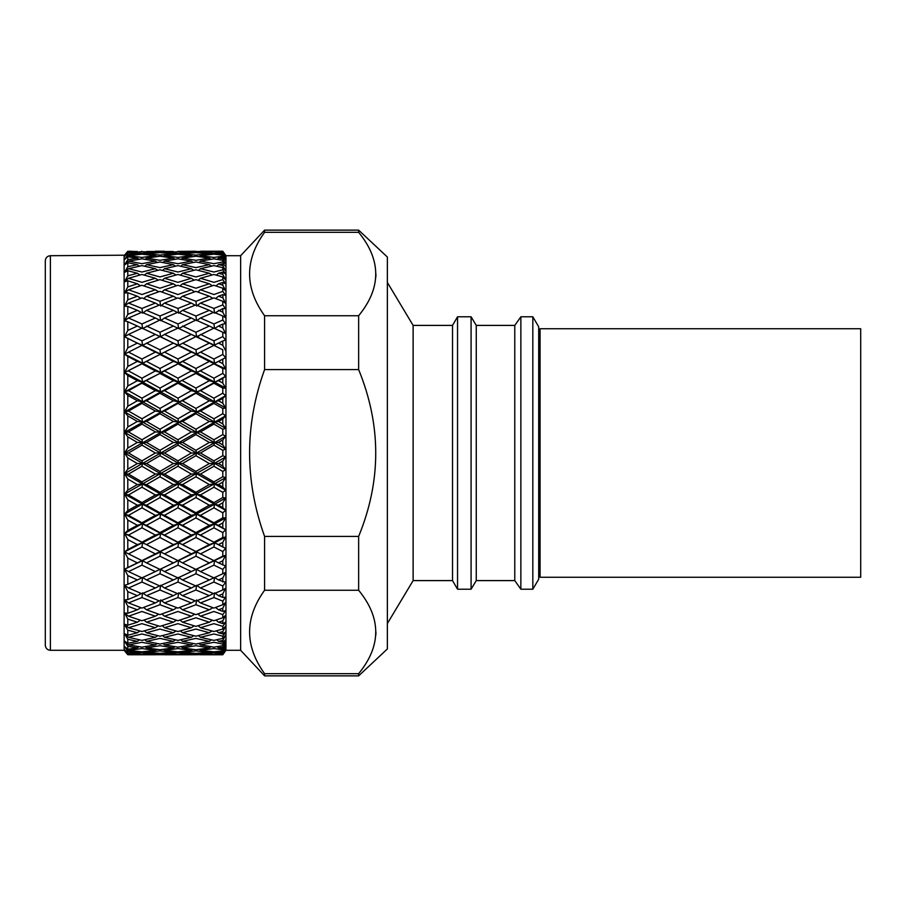 <?xml version="1.0" encoding="UTF-8"?>
<svg xmlns="http://www.w3.org/2000/svg" width="906" height="906" viewBox="0 0 906 906"><rect width="100%" height="100%" fill="white"/><g stroke="black" fill="none" stroke-linecap="round" stroke-linejoin="round"><path stroke-width="1.36" d="M540.067 328.753L540.067 577.247L860.7 577.247L860.7 328.753L540.067 328.753M50.385 650.293C47.327 650.021 45.628 648.322 45.3 645.197L45.3 260.803C45.606 257.712 47.293 256.013 50.385 255.707L50.385 650.293L124.122 650.293L127.791 654.698L137.361 654.483L127.791 654.109L124.496 649.67L127.791 653.067L127.791 651.312L124.496 646.442L127.791 649.262L127.791 646.352L124.598 641.21M127.791 653.067L137.361 652.275L127.791 651.312M128.527 650.349L141.936 651.833L155.368 650.349L141.936 648.56L128.527 650.349L125.583 647.382M146.523 647.881L159.954 649.772L173.374 647.881L159.954 645.695L146.523 647.881L145.266 646.624M164.53 644.879L177.95 647.167L191.336 644.879L177.95 642.297L164.53 644.879L163.057 643.441M182.525 641.357L195.911 644.03L209.331 641.357L195.911 638.39L182.525 641.357L180.849 639.738M200.486 637.314L213.907 640.372L222.785 638.379L222.785 636.205L213.907 633.973L200.486 637.314L198.607 635.536M209.331 641.357L211.438 639.829M191.336 644.879L193.193 643.509M173.374 647.881L174.971 646.68M155.368 650.349L156.693 649.342M137.361 652.275L138.403 651.471M127.791 649.262L137.361 647.881L127.791 646.352M128.527 644.879L141.936 647.167L155.368 644.879L141.936 642.297L128.527 644.879L124.62 641.074M146.523 641.357L159.954 644.03L173.374 641.357L159.954 638.39L146.523 641.357L144.835 639.738M164.53 637.314L177.95 640.372L191.336 637.314L177.95 633.973L164.53 637.314L162.638 635.536M182.525 632.762L195.911 636.205L209.331 632.762L195.911 629.058L182.525 632.762L180.43 630.848M200.486 627.722L213.907 631.527L222.785 629.047L222.785 626.374L213.907 623.656L200.486 627.722L198.188 625.672M209.331 632.762L211.925 630.984M191.336 637.314L193.691 635.65M173.374 641.357L175.481 639.829M155.368 644.879L157.225 643.509M137.361 647.881L138.958 646.68M124.496 641.097L127.791 643.294L127.791 639.274L124.598 633.792M127.791 643.294L137.361 641.357L127.791 639.274M128.527 637.314L141.936 640.372L155.368 637.314L141.936 633.973L128.527 637.314L124.62 633.656M146.523 632.762L159.954 636.205L173.374 632.762L159.954 629.058L146.523 632.762L144.428 630.848M164.53 627.722L177.95 631.527L191.336 627.722L177.95 623.656L164.53 627.722L162.231 625.672M182.525 622.207L195.911 626.363L209.331 622.207L195.911 617.79L182.525 622.207L180.022 620.044M200.486 616.227L213.907 620.723L222.785 617.779L222.785 614.642L213.907 611.471L200.486 616.227L197.78 613.974M209.331 622.207L212.389 620.225M191.336 627.722L194.167 625.831M173.374 632.762L175.968 630.984M155.368 637.314L157.723 635.65M137.361 641.357L139.467 639.829M124.496 633.679L127.791 635.242L127.791 630.146L124.496 624.291L126.568 627.949M127.791 635.242L137.361 632.762L127.791 630.146M128.527 627.722L141.936 631.527L155.368 627.722L141.936 623.656L128.527 627.722L124.62 624.257M146.523 622.207L159.954 626.363L173.374 622.207L159.954 617.79L146.523 622.207L144.009 620.044M164.53 616.227L177.95 620.723L191.336 616.227L177.95 611.471L164.53 616.227L161.823 613.974M182.525 609.795L195.911 614.63L209.331 609.795L195.911 604.721L182.525 609.795L179.603 607.462M200.486 602.932L213.907 608.085L222.785 604.71L222.785 601.131L213.907 597.552L200.486 602.932L196.568 599.953L195.911 604.721M209.331 609.795L212.853 607.688M191.336 616.227L194.62 614.177M173.374 622.207L176.432 620.225M155.368 627.722L158.199 625.842M137.361 632.762L139.954 630.984M124.496 624.291L127.791 625.197L127.791 619.081L124.62 612.988L127.791 619.081L137.361 622.207L140.419 620.225M127.791 625.197L137.361 622.207M128.527 616.227L141.936 620.723L155.368 616.227L141.936 611.471L128.527 616.227L124.62 612.988M146.523 609.795L159.954 614.63L173.374 609.795L159.954 604.721L146.523 609.795L143.59 607.462M164.53 602.932L177.95 608.085L191.336 602.932L177.95 597.552L164.53 602.932L160.611 599.953L159.954 604.721M182.525 595.661L195.911 601.12L209.331 595.661L195.911 589.987L182.525 595.661L178.607 592.83L177.95 597.552M200.486 588.005L213.907 593.747L222.785 589.976L222.785 586.001L213.907 582.048L200.486 588.005L196.568 585.321L195.911 589.987M209.331 595.661L213.318 593.498M191.336 602.932L195.084 600.791M173.374 609.795L176.897 607.688M155.368 616.227L158.663 614.177M124.496 613.022L127.791 613.271L127.791 606.193L124.598 600.1M127.791 613.271L137.361 609.795L127.791 606.193M128.527 602.932L141.936 608.085L155.368 602.932L141.936 597.552L128.527 602.932L124.62 599.953M146.523 595.661L159.954 601.12L173.374 595.661L159.954 589.987L146.523 595.661L142.593 592.83L141.936 597.552M164.53 588.005L177.95 593.747L191.336 588.005L177.95 582.048L164.53 588.005L160.611 585.321L159.954 589.987M182.525 579.965L195.911 585.989L209.331 579.965L195.911 573.758L182.525 579.965L178.607 577.45L177.95 582.048M200.486 571.584L213.907 577.869L222.785 573.747L222.785 569.41L213.907 565.129L200.486 571.584L196.568 569.24L195.911 573.758M209.331 579.965L214.575 577.45L213.907 582.048M191.336 588.005L195.56 585.831M173.374 595.661L177.361 593.498M155.368 602.932L159.116 600.791M137.361 609.795L140.872 607.688M124.496 599.999L127.791 599.579L127.791 591.641L124.598 585.457M127.791 599.579L137.361 595.661L127.791 591.641M128.527 588.005L141.936 593.747L155.368 588.005L141.936 582.048L128.527 588.005L124.62 585.321M146.523 579.965L159.954 585.989L173.374 579.965L159.954 573.747L146.523 579.965L142.593 577.45L141.936 582.048M164.53 571.584L177.95 577.869L186.41 573.928L191.336 571.584L177.95 565.129L164.53 571.584L160.611 569.24L159.954 573.747M182.525 562.886L195.911 569.398L209.331 562.886L195.911 556.193L182.525 562.886L178.607 560.701L177.95 565.129M200.486 553.883L213.907 560.621L222.785 556.182L222.785 551.55L213.907 546.986L200.486 553.883L196.568 551.879L195.911 556.193M209.331 562.886L213.907 560.621M191.336 571.584L195.911 569.398M173.374 579.965L178.607 577.45M155.368 588.005L159.592 585.831M137.361 595.661L141.336 593.498M124.541 585.355L127.791 584.279L127.791 575.559L124.598 569.364M127.791 584.279L137.361 579.965L127.791 575.559M128.527 571.584L141.936 577.869L155.368 571.584L141.936 565.129L128.527 571.584L124.598 569.24L127.791 567.552L127.791 558.13L124.598 552.003M146.523 562.886L159.954 569.398L173.374 562.886L159.954 556.193L146.523 562.886L142.593 560.701L141.936 565.129M164.53 553.883L177.95 560.621L191.336 553.883L177.95 546.986L164.53 553.883L160.611 551.879L159.954 556.193M182.525 544.597L195.911 551.539L209.331 544.597L195.911 537.507L182.525 544.597L178.607 542.773L195.911 551.539M200.486 535.061L213.907 542.196L222.785 537.496L222.785 532.615L213.907 527.802L200.486 535.061L196.568 533.43L213.907 542.196M182.525 525.299L195.911 532.592L209.331 525.299L195.911 517.892L182.525 525.299L178.607 523.872L196.568 533.43L195.911 537.507M209.331 544.597L214.575 542.773L225.628 548.39L222.785 551.55M164.53 535.061L177.95 542.196L191.336 535.061L177.95 527.802L164.53 535.061L160.611 533.43L178.607 542.773L177.95 546.986M191.336 553.883L214.575 542.773L213.907 546.986M173.374 562.886L177.95 560.621M155.368 571.584L159.954 569.398M137.361 579.965L142.593 577.45M127.791 567.552L137.361 562.886L127.791 558.13M128.527 553.883L141.936 560.621L155.368 553.883L141.936 546.986L128.527 553.883L124.598 551.867L127.791 549.568L127.791 539.557L124.62 533.43L160.611 551.879L159.954 551.539L173.374 544.597L159.954 537.507L146.523 544.597L159.954 551.539M200.486 515.344L213.907 522.785L222.785 517.881L222.785 512.796L213.907 507.813L200.486 515.344L196.568 514.11L214.575 523.872L213.907 522.785M182.525 505.22L195.911 512.785L209.331 505.22L195.911 497.575L182.525 505.22L178.607 504.178L196.568 514.11L195.911 517.892M209.331 525.299L214.575 523.872L225.628 529.761L222.785 532.615M191.336 535.061L196.568 533.43L195.911 532.592M164.53 515.344L177.95 522.785L191.336 515.344L177.95 507.813L164.53 515.344L160.611 514.11L178.607 523.872L177.95 527.802M173.374 544.597L178.607 542.773L177.95 542.196M146.523 525.299L159.954 532.603L173.374 525.299L159.954 517.892L146.523 525.299L142.593 523.872L160.611 533.43L159.954 537.507M146.523 544.597L142.593 542.773L141.936 546.986M155.368 553.883L178.607 542.773L214.575 523.872L213.907 527.802M137.361 562.886L141.936 560.621M127.791 549.568L137.361 544.597L127.791 539.557M128.527 535.061L141.936 542.196L155.368 535.061L141.936 527.802L128.527 535.061L124.598 533.555M200.486 494.948L213.907 502.615L222.785 497.564L222.785 492.332L213.907 487.213L200.486 494.948L196.568 494.11L214.575 504.178L213.907 502.615M182.525 484.563L195.911 492.309L209.331 484.563L195.911 476.76L182.525 484.563L178.607 483.94L196.568 494.11L195.911 497.575M209.331 505.22L214.575 504.178L225.628 510.293L222.785 512.796M191.336 515.344L196.568 514.11L195.911 512.785M164.53 494.948L177.95 502.615L191.336 494.948L177.95 487.213L164.53 494.948L160.611 494.11L178.607 504.178L177.95 507.813M173.374 525.299L178.607 523.872L177.95 522.785M146.523 505.22L159.954 512.785L173.374 505.22L159.954 497.575L146.523 505.22L142.593 504.178L160.611 514.11L159.954 517.892M155.368 535.061L160.611 533.43L159.954 532.603M128.527 515.344L141.936 522.785L155.368 515.344L141.936 507.813L128.527 515.344L124.62 514.11L142.593 523.872L141.936 527.802M137.361 544.597L142.593 542.773L141.936 542.196M218.493 505.22L222.785 507.643L222.785 502.785L218.493 505.22L214.575 504.178L160.611 533.43L124.598 551.867M124.541 533.453L127.791 530.52L127.791 520.033L124.598 514.223M127.791 530.52L137.361 525.299L127.791 520.033M200.486 474.087L213.907 481.901L222.785 476.749L222.785 471.426L213.907 466.239L200.486 474.087L196.568 473.668L214.575 483.94L213.907 481.901M182.525 463.555L195.911 471.414L209.331 463.555L195.911 455.684L182.525 463.555L178.607 463.351L196.568 473.668L195.911 476.76M209.331 484.563L214.575 483.94L225.628 490.191L222.785 492.332M191.336 494.948L196.568 494.11L195.911 492.309M164.53 474.087L177.95 481.901L191.336 474.087L177.95 466.239L164.53 474.087L160.611 473.668L178.607 483.94L177.95 487.213M173.374 505.22L178.607 504.178L177.95 502.615M146.523 484.563L159.954 492.309L173.374 484.563L159.954 476.76L146.523 484.563L142.593 483.94L160.611 494.11L159.954 497.575M155.368 515.344L160.611 514.11L159.954 512.785M128.527 494.948L141.936 502.615L155.368 494.948L141.936 487.213L128.527 494.948L124.62 494.11L142.593 504.178L141.936 507.813M137.361 525.299L142.593 523.872L141.936 522.785M124.541 514.121L127.791 510.622L127.791 499.772L124.598 494.212M127.791 510.622L137.361 505.22L127.791 499.772M200.486 453L213.907 460.871L222.785 455.673L222.785 450.327L213.907 445.129L200.486 453L196.568 453L214.575 463.351L213.907 460.871M182.525 442.445L195.911 450.316L209.331 442.445L195.911 434.586L182.525 442.445L178.607 442.649L196.568 453L195.911 455.684M209.331 463.555L214.575 463.351L225.628 469.693L222.785 471.426M191.336 474.087L196.568 473.668L195.911 471.414M164.53 453L177.95 460.871L191.336 453L177.95 445.129L164.53 453L160.611 453L178.607 463.351L177.95 466.239M173.374 484.563L178.607 483.94L177.95 481.901M146.523 463.555L159.954 471.414L173.374 463.555L159.954 455.684L146.523 463.555L142.593 463.351L160.611 473.668L159.954 476.76M155.368 494.948L160.611 494.11L159.954 492.309M128.527 474.087L141.936 481.901L155.368 474.087L141.936 466.239L128.527 474.087L124.62 473.668L142.593 483.94L141.936 487.213M137.361 505.22L142.593 504.178L141.936 502.615M124.541 494.121L127.791 490.101L127.791 479.002L124.598 473.759M127.791 490.101L137.361 484.563L127.791 479.002M200.486 431.913L213.907 439.761L222.785 434.574L222.785 429.251L213.907 424.099L200.486 431.913L196.568 432.332L214.575 442.649L213.907 439.761M182.525 421.437L195.911 429.24L209.331 421.437L195.911 413.691L182.525 421.437L178.607 422.06L196.568 432.332L195.911 434.586M209.331 442.445L214.575 442.649L225.628 449.002L222.785 450.327M191.336 453L196.568 453L195.911 450.316M164.53 431.913L177.95 439.761L191.336 431.913L177.95 424.099L164.53 431.913L160.611 432.332L178.607 442.649L177.95 445.129M173.374 463.555L178.607 463.351L177.95 460.871M146.523 442.445L159.954 450.316L173.374 442.445L159.954 434.586L146.523 442.445L142.593 442.649L160.611 453L159.954 455.684M155.368 474.087L160.611 473.668L159.954 471.414M128.527 453L141.936 460.871L155.368 453L141.936 445.129L128.527 453L124.62 453L142.593 463.351L141.936 466.239M137.361 484.563L142.593 483.94L141.936 481.901M124.541 473.679L127.791 469.161L127.791 457.949L124.598 453.079M127.791 469.161L137.361 463.555L127.791 457.949M200.486 411.052L213.907 418.787L222.785 413.668L222.785 408.436L213.907 403.385L200.486 411.052L196.568 411.89L214.575 422.06L213.907 418.787M182.525 400.78L195.911 408.425L209.331 400.78L195.911 393.215L182.525 400.78L178.607 401.822L196.568 411.89L195.911 413.691M209.331 421.437L214.575 422.06L225.628 428.357L222.785 429.251M191.336 431.913L196.568 432.332L195.911 429.24M164.53 411.052L177.95 418.787L191.336 411.052L177.95 403.385L164.53 411.052L160.611 411.89L178.607 422.06L177.95 424.099M173.374 442.445L178.607 442.649L177.95 439.761M146.523 421.437L159.954 429.24L173.374 421.437L159.954 413.691L146.523 421.437L142.593 422.06L160.611 432.332L159.954 434.586M155.368 453L160.611 453L159.954 450.316M128.527 431.913L141.936 439.761L155.368 431.913L141.936 424.099L128.527 431.913L124.62 432.332L142.593 442.649L141.936 445.129M137.361 463.555L142.593 463.351L141.936 460.871M124.541 453L127.791 448.051L127.791 436.839L124.598 432.4M127.791 448.051L137.361 442.445L127.791 436.839M200.486 390.656L213.907 398.187L222.785 393.204L222.785 388.119L213.907 383.215L200.486 390.656L196.568 391.89L214.575 401.822L213.907 398.187M182.525 380.701L195.911 388.108L209.331 380.701L195.911 373.408L178.607 382.128L196.568 391.89L195.911 393.215M209.331 400.78L214.575 401.822L225.628 407.983L222.785 408.436M191.336 411.052L196.568 411.89L195.911 408.425M164.53 390.656L177.95 398.187L191.336 390.656L177.95 383.215L164.53 390.656L160.611 391.89L178.607 401.822L177.95 403.385M173.374 421.437L178.607 422.06L177.95 418.787M146.523 400.78L159.954 408.425L173.374 400.78L159.954 393.215L146.523 400.78L142.593 401.822L160.611 411.89L159.954 413.691M155.368 431.913L160.611 432.332L159.954 429.24M128.527 411.052L141.936 418.787L155.368 411.052L141.936 403.385L128.527 411.052L124.62 411.89L142.593 422.06L141.936 424.099M137.361 442.445L142.593 442.649L141.936 439.761M124.541 432.321L127.791 426.998L127.791 415.899L124.598 411.936M127.791 426.998L137.361 421.437L127.791 415.899M200.486 370.939L213.907 378.198L222.785 373.385L222.785 368.504L213.907 363.804L196.568 372.57L214.575 382.128L213.907 378.198M182.525 361.403L195.911 368.493L209.331 361.403L195.911 354.461L178.607 363.227L196.568 372.57L195.911 373.408M209.331 380.701L214.575 382.128L225.628 388.096L222.785 388.119M191.336 390.656L196.568 391.89L195.911 388.108M164.53 370.939L177.95 378.198L191.336 370.939L177.95 363.804L160.611 372.57L178.607 382.128L177.95 383.215M173.374 400.78L178.607 401.822L177.95 398.187M146.523 380.701L159.954 388.108L173.374 380.701L159.954 373.397L142.593 382.128L160.611 391.89L159.954 393.215M155.368 411.052L160.611 411.89L159.954 408.425M128.527 390.656L141.936 398.187L155.368 390.656L141.936 383.215L128.527 390.656L124.62 391.89L142.593 401.822L141.936 403.385M137.361 421.437L142.593 422.06L141.936 418.787M124.541 411.879L127.791 406.228L127.791 395.378L124.598 391.936M127.791 406.228L137.361 400.78L127.791 395.378M200.486 352.117L213.907 359.014L222.785 354.45L222.785 349.818L213.907 345.379L196.568 354.121L214.575 363.227L213.907 359.014M182.525 343.114L195.911 349.807L209.331 343.114L195.911 336.602L178.607 345.299L196.568 354.121L195.911 354.461M209.331 361.403L225.628 368.935L222.785 368.504M191.336 370.939L196.568 372.57L195.911 368.493M164.53 352.117L177.95 359.014L191.336 352.117L177.95 345.379L160.611 354.121L178.607 363.227L177.95 363.804M173.374 380.701L178.607 382.128L177.95 378.198M146.523 361.403L159.954 368.493L173.374 361.403L159.954 354.461L142.593 363.227L160.611 372.57L159.954 373.397M155.368 390.656L160.611 391.89L159.954 388.108M128.527 370.939L141.936 378.198L155.368 370.939L141.936 363.804L124.62 372.57L142.593 382.128L141.936 383.215M137.361 400.78L142.593 401.822L141.936 398.187M124.541 391.879L127.791 385.967L127.791 375.48L124.598 372.593M127.791 385.967L137.361 380.701L127.791 375.48M200.486 334.416L213.907 340.871L222.785 336.59L222.785 332.253L213.907 328.131L196.568 336.76L214.575 345.299L213.907 340.871M185.186 331.505L177.95 328.131L164.53 334.416L177.95 340.871L191.336 334.416L185.186 331.505L195.911 336.602M209.331 343.114L222.785 349.818M191.336 352.117L196.568 354.121L195.911 349.807M164.53 334.416L160.611 336.76L177.95 345.379M173.374 361.403L178.607 363.227L177.95 359.014M146.523 343.114L159.954 349.807L173.374 343.114L159.954 336.602L142.593 345.299L160.611 354.121L159.954 354.461M155.368 370.939L160.611 372.57L159.954 368.493M128.527 352.117L141.936 359.014L155.368 352.117L141.936 345.379L124.62 354.121L142.593 363.227L141.936 363.804M137.361 380.701L142.593 382.128L141.936 378.198M124.541 372.547L127.791 366.443L127.791 356.432L124.496 354.178L127.791 347.87L127.791 338.448L124.541 336.738L141.936 345.379M127.791 366.443L137.361 361.403L127.791 356.432M182.525 326.035L195.911 332.242L209.331 326.035L195.911 320.011L178.607 328.55L177.95 323.952L191.336 317.995L177.95 312.253L164.53 317.995L177.95 323.952M200.486 317.995L213.907 323.952L222.785 319.999L222.785 316.024L213.907 312.253L200.486 317.995L196.568 320.679L195.911 316.013L209.331 310.339L195.911 304.88L182.525 310.339L195.911 316.013M209.331 326.035L214.575 328.55L213.907 323.952M191.336 334.416L196.568 336.76L195.911 332.242M173.374 343.114L178.607 345.299L177.95 340.871M149.354 331.573L141.936 328.131L128.527 334.416L141.936 340.871L155.368 334.416L149.354 331.573L159.954 336.602M155.368 352.117L160.611 354.121L159.954 349.807M137.361 361.403L142.593 363.227L141.936 359.014M127.791 347.87L137.361 343.114L127.791 338.448M146.523 326.035L159.954 332.253L173.374 326.035L159.954 320.011L142.593 328.55L141.936 323.952L155.368 317.995L141.936 312.253L128.527 317.995L141.936 323.952M200.486 303.068L213.907 308.448L222.785 304.869L222.785 301.29L213.907 297.915L200.486 303.068L196.568 306.047L195.911 301.279L209.331 296.205L195.911 291.37L182.525 296.205L195.911 301.279M218.493 310.339L222.785 312.128L222.785 308.572L214.575 313.17L213.907 308.448M209.331 310.339L213.318 312.502M182.525 310.339L178.607 313.17L177.95 308.448L191.336 303.068L177.95 297.915L164.53 303.068L177.95 308.448M191.336 317.995L195.56 320.169M164.53 317.995L160.611 320.679L159.954 316.013L173.374 310.339L159.954 304.88L146.523 310.339L159.954 316.013M173.374 326.035L178.607 328.55M155.368 334.416L160.611 336.76L159.954 332.253M128.527 334.416L124.598 336.76M137.361 343.114L142.593 345.299L141.936 340.871M124.541 336.738L127.791 330.441L127.791 321.721L124.496 320.735L127.791 314.359L127.791 306.421L124.496 306.092L127.791 299.807L127.791 292.729L124.496 293.057L127.791 286.919L127.791 280.803L124.496 281.777L127.791 275.854L127.791 270.758L124.496 272.378L127.791 266.726L127.791 262.706L124.496 264.948L127.791 259.648L127.791 256.738L124.496 259.58L127.791 254.688L127.791 252.933L124.496 256.341L127.791 251.302L124.598 255.13M127.791 330.441L137.361 326.035L127.791 321.721M200.486 289.773L213.907 294.529L222.785 291.358L222.785 288.221L213.907 285.277L200.486 289.773L197.78 292.026M209.331 296.205L212.853 298.312M182.525 296.205L179.603 298.538M191.336 303.068L195.084 305.209M164.53 303.068L160.611 306.047L159.954 301.279L173.374 296.205L159.954 291.37L146.523 296.205L159.954 301.279M173.374 310.339L177.361 312.502M146.523 310.339L142.593 313.17L141.936 308.448L155.368 303.068L141.936 297.915L128.527 303.068L141.936 308.448M155.368 317.995L159.592 320.169M128.527 317.995L124.62 320.679M137.361 326.035L142.593 328.55M127.791 314.359L137.361 310.339L127.791 306.421M164.53 289.773L177.95 294.529L191.336 289.773L177.95 285.277L164.53 289.773L161.823 292.026M182.525 283.793L195.911 288.21L209.331 283.793L195.911 279.637L182.525 283.793L180.022 285.956M200.486 278.278L213.907 282.344L222.785 279.626L222.785 276.953L213.907 274.473L200.486 278.278L198.188 280.328M209.331 283.793L212.389 285.775M191.336 289.773L194.62 291.823M173.374 296.205L176.897 298.312M146.523 296.205L143.59 298.538M155.368 303.068L159.116 305.209M128.527 303.068L124.598 305.9M137.361 310.339L141.336 312.502M127.791 299.807L137.361 296.205L127.791 292.729M128.527 289.773L141.936 294.529L155.368 289.773L141.936 285.277L128.527 289.773L124.62 293.012L127.791 286.919L137.361 283.793L127.791 280.803M146.523 283.793L159.954 288.21L173.374 283.793L159.954 279.637L146.523 283.793L144.009 285.956M164.53 278.278L177.95 282.344L191.336 278.278L177.95 274.473L164.53 278.278L162.231 280.328M182.525 273.238L195.911 276.942L209.331 273.238L195.911 269.795L182.525 273.238L180.43 275.152M200.486 268.686L213.907 272.026L222.785 269.795L222.785 267.621L213.907 265.628L200.486 268.686L198.607 270.464M209.331 273.238L211.925 275.016M191.336 278.278L194.167 280.169M173.374 283.793L176.432 285.775M155.368 289.773L158.663 291.823M137.361 296.205L140.872 298.312M128.527 278.278L141.936 282.344L155.368 278.278L141.936 274.473L128.527 278.278L124.62 281.743L127.791 275.854L137.361 273.238L127.791 270.758M146.523 273.238L159.954 276.942L173.374 273.238L159.954 269.795L146.523 273.238L144.428 275.152M164.53 268.686L177.95 272.026L191.336 268.686L177.95 265.628L164.53 268.686L162.638 270.464M182.525 264.643L195.911 267.61L209.331 264.643L195.911 261.97L182.525 264.643L180.849 266.262M200.486 261.121L213.907 263.703L222.785 261.959L222.785 260.305L213.907 258.833L200.486 261.121L199.026 262.559M209.331 264.643L211.438 266.171M191.336 268.686L193.691 270.35M173.374 273.238L175.968 275.016M155.368 278.278L158.199 280.158M137.361 283.793L140.419 285.775M128.527 268.686L141.936 272.026L155.368 268.686L141.936 265.628L128.527 268.686L124.598 272.208M146.523 264.643L159.954 267.61L173.374 264.643L159.954 261.97L146.523 264.643L144.835 266.262M164.53 261.121L177.95 263.703L191.336 261.121L177.95 258.833L164.53 261.121L163.057 262.559M182.525 258.119L195.911 260.305L209.331 258.119L195.911 256.228L182.525 258.119L181.268 259.376M200.486 255.651L213.907 257.44L222.785 256.228L222.785 255.118L213.907 254.167L200.486 255.651L199.456 256.704M209.331 258.119L210.928 259.32M191.336 261.121L193.193 262.491M173.374 264.643L175.481 266.171M155.368 268.686L157.723 270.35M137.361 273.238L139.954 275.016M200.486 252.355L213.907 253.329L222.785 252.649L213.907 251.675L199.92 252.944M127.791 266.726L137.361 264.643L127.791 262.706M128.527 261.121L141.936 263.703L155.368 261.121L141.936 258.833L128.527 261.121L124.598 264.79M146.523 258.119L159.954 260.305L173.374 258.119L159.954 256.228L146.523 258.119L145.266 259.376M164.53 255.651L177.95 257.44L191.336 255.651L177.95 254.167L164.53 255.651L163.499 256.704M182.525 253.725L195.911 255.107L209.331 253.725L195.911 252.649L182.525 253.725L181.721 254.552M191.336 255.651L192.661 256.658M173.374 258.119L174.971 259.32M155.368 261.121L157.225 262.491M137.361 264.643L139.467 266.171M209.331 253.725L210.373 254.529M182.525 251.517L209.331 251.517L182.197 251.857M224.495 253.68L222.785 251.268L200.486 251.245L222.785 251.245L225.628 255.288L222.785 251.404L218.493 251.517L222.785 251.404M127.791 259.648L137.361 258.119L127.791 256.738M128.527 255.651L141.936 257.44L155.368 255.651L141.936 254.167L128.527 255.651L125.583 258.618M146.523 253.725L159.954 255.107L173.374 253.725L159.954 252.649L146.523 253.725L145.707 254.552M164.53 252.355L177.95 253.329L191.336 252.355L177.95 251.675L163.963 252.944M173.374 253.725L174.416 254.529M155.368 255.651L156.693 256.658M137.361 258.119L138.958 259.32M191.336 252.355L192.083 252.933M195.911 251.268L177.95 251.404M127.791 254.688L137.361 253.725L127.791 252.933M128.527 252.355L141.936 253.329L155.368 252.355L141.936 251.675L127.961 252.944M146.523 251.517L173.374 251.517L146.194 251.857M155.368 252.355L156.115 252.921M137.361 253.725L138.403 254.529M164.53 251.245L155.368 251.245M127.791 251.891L137.361 251.517L127.791 251.302M141.936 251.404L141.37 251.381M131.211 251.256L128.459 251.313M124.541 255.198L50.385 255.707M156.817 356.013L158.901 354.993M195.911 654.732L209.331 654.483L195.911 653.917L182.525 654.483L195.911 654.732L128.459 654.687M222.785 654.596L218.493 654.483L222.785 654.596L225.628 650.712L222.785 654.732L200.419 654.687M200.486 653.645L213.907 654.325L222.785 653.351L213.907 652.671L200.486 653.645L199.92 653.056M146.523 654.483L173.374 654.483L146.194 654.143M164.53 653.645L177.95 654.325L191.336 653.645L177.95 652.671L164.53 653.645L163.963 653.056M182.525 652.275L195.911 653.351L209.331 652.275L195.911 650.893L182.525 652.275L181.721 651.448M200.486 650.349L213.907 651.833L222.785 650.882L222.785 649.772L213.907 648.56L200.486 650.349L199.456 649.296M209.331 652.275L210.373 651.471M191.336 653.645L192.083 653.067M222.785 254.133L222.785 253.352L218.493 253.725L222.785 254.133L225.628 258.776L222.785 255.118M155.368 653.645L141.936 652.671L128.527 653.645L141.936 654.325L156.115 653.079M173.374 652.275L159.954 650.893L146.523 652.275L159.954 653.351L173.374 652.275L174.416 651.471M191.336 650.349L177.95 648.56L164.53 650.349L177.95 651.833L191.336 650.349L192.661 649.342M209.331 647.881L195.911 645.695L182.525 647.881L195.911 649.772L209.331 647.881L210.928 646.68M222.785 652.648L222.785 651.867L218.493 652.275L222.785 652.648L225.628 649.206L222.785 653.351M222.785 644.041L213.907 642.297L200.486 644.879L213.907 647.167L222.785 645.695L222.785 644.041L225.628 639.795L222.785 642.241L222.785 640.44L218.493 641.357L222.785 642.241M222.785 647.212L218.493 647.881L222.785 648.515L225.628 642.263L222.785 645.695M217.236 646.624L218.493 647.881M222.785 633.894L222.785 631.607L218.493 632.762L222.785 633.894L225.628 631.992L222.785 636.205M222.785 623.566L222.785 620.825L218.493 622.207L222.785 623.566L225.628 622.218L222.842 626.284M222.785 611.357L222.785 608.198L218.493 609.795L222.785 611.357L225.628 610.599L222.785 614.642M222.785 597.428L222.785 593.872L218.493 595.661L222.785 597.428L225.628 597.247L222.785 601.131M222.785 581.912L222.785 578.005L218.493 579.965L225.628 582.32L222.785 586.001M222.785 564.982L222.785 560.769L218.493 562.886L225.628 565.978L222.785 569.41M222.785 546.828L222.785 542.343L218.493 544.597L225.628 548.39M222.785 527.643L222.785 522.955L218.493 525.299L225.628 529.761M222.785 487.043L222.785 482.071L218.493 484.563L222.785 487.043L225.628 490.191M222.785 466.069L222.785 461.052L218.493 463.555L222.785 466.069L225.628 469.693M222.785 444.948L222.785 439.931L218.493 442.445L222.785 444.948L225.628 449.002M222.785 423.929L222.785 418.957L218.493 421.437L222.785 423.929L225.628 428.357M222.785 403.215L222.785 398.357L218.493 400.78L222.785 403.215L225.628 407.983M222.785 383.045L222.785 378.357L218.493 380.701L222.785 383.045L225.628 388.096M222.785 363.657L222.785 359.172L218.493 361.403L222.785 363.657L225.628 368.935M222.785 345.231L222.785 341.018L218.493 343.114L222.785 345.231L225.628 350.679M222.785 327.995L222.785 324.088L218.493 326.035L222.785 327.995L225.628 333.555L222.785 332.253M223.012 298.255L222.785 294.643L218.493 296.205L222.785 297.802L225.628 303.397L222.785 301.29M222.785 285.175L222.785 282.434L218.493 283.793L222.785 285.175L225.628 290.701L222.785 285.175M222.785 274.393L222.785 272.106L218.493 273.238L222.785 274.393L225.628 279.784L223.374 275.503M222.785 265.56L222.785 263.759L218.493 264.643L222.785 265.56L225.628 270.758L222.785 267.621M127.791 654.698L127.791 654.109M358.64 590.259L358.64 536.431C381.426 480.961 381.426 425.344 358.64 369.569L264.586 369.569L264.586 315.741L358.64 315.741C381.437 287.915 381.437 260.101 358.64 232.321L264.586 232.321L264.586 230.135L240.645 255.707L240.645 650.293L264.586 675.865L264.586 673.679L358.64 673.679C381.437 645.853 381.437 618.039 358.64 590.259L264.586 590.259C244.597 618.005 244.597 645.819 264.586 673.679M264.586 590.259L264.586 536.431L358.64 536.431M264.586 369.569C244.597 425.129 244.597 480.746 264.586 536.431M264.586 232.321C244.597 260.067 244.597 287.882 264.586 315.741M358.64 232.321L358.64 230.135L387.36 257.032L387.36 648.968L358.64 675.865L358.64 673.679M358.64 369.569L358.64 315.741M375.945 631.969L375.843 635.14M375.945 274.031L375.843 277.202M139.818 592.852L139.92 593.917M198.561 335.843L198.629 337.734M124.122 650.293L124.122 255.707M222.785 258.788L222.785 257.485L218.493 258.119L222.785 258.788L225.628 263.737L222.785 260.305M222.785 638.379L225.628 635.242L222.785 640.44M222.785 648.515L225.628 645.559L222.785 649.772M222.785 650.882L225.628 647.224L222.785 651.867M222.785 653.917L225.628 650.044L222.785 654.336M240.645 650.293L225.956 650.293L222.785 654.755L200.486 654.755M225.956 650.293L225.956 255.707L222.785 251.245M223.771 642.581L225.628 639.795M222.785 604.71L225.628 602.603L222.785 608.198L224.971 603.894M222.785 261.959L223.963 263.725M222.785 251.664L225.628 255.956L222.785 252.083M222.785 252.649L225.628 256.794L222.785 253.352M222.785 256.228L225.628 260.441L222.785 257.485M225.628 266.205L222.785 263.759M222.785 269.795L225.628 274.008L222.785 272.106M225.628 279.784L222.785 276.953M222.785 279.626L225.628 283.782L222.785 282.434M225.628 290.701L222.785 288.221M222.785 291.358L225.628 295.401L222.785 294.643M222.785 304.869L225.628 308.753L222.785 308.572M222.785 312.128L225.628 317.734L222.785 316.024M222.785 319.999L225.628 323.68L222.785 324.088M222.785 336.59L225.628 340.022L222.785 341.018M222.785 354.45L225.628 357.61L222.785 359.172M222.785 373.385L225.628 376.239L222.785 378.357M222.785 393.204L225.628 395.707L222.785 398.357M222.785 413.668L225.628 415.809L222.785 418.957M222.785 434.574L225.628 436.307L222.785 439.931M222.785 455.673L225.628 456.998L222.785 461.052M222.785 476.749L225.628 477.643L222.785 482.071M222.785 497.564L225.628 498.017L222.785 502.785M222.785 507.643L225.628 510.293M222.785 517.881L225.628 517.904L222.785 522.955M222.785 537.496L225.628 537.065L222.785 542.343M222.785 556.182L225.628 555.321L222.785 560.769M222.785 573.747L225.628 572.445L222.785 578.005M222.785 589.976L225.628 588.266L222.785 593.872M222.785 617.779L225.628 615.299L222.785 620.825M222.785 629.047L225.628 626.216L222.785 631.607M218.493 258.119L217.236 259.376M218.493 264.643L216.817 266.262M218.493 273.238L216.398 275.152M218.493 283.793L215.99 285.956M218.493 296.205L215.571 298.538M221.336 331.585L225.628 333.555M218.493 326.035L214.575 328.55M218.493 343.114L213.907 345.379M218.493 361.403L213.907 363.804M218.493 380.701L214.575 382.128L213.907 383.215M218.493 400.78L214.575 401.822L213.907 403.385M218.493 421.437L214.575 422.06L213.907 424.099M218.493 442.445L214.575 442.649L213.907 445.129M218.493 463.555L214.575 463.351L213.907 466.239M218.493 484.563L214.575 483.94L213.907 487.213M225.628 498.017L214.575 504.178L213.907 507.813M218.493 525.299L214.575 523.872L225.628 517.904M218.493 544.597L214.575 542.773L225.628 537.065M218.493 562.886L214.575 560.701L213.907 565.129M218.493 579.965L214.575 577.45M218.493 595.661L214.575 592.83L213.907 597.552M218.493 609.795L215.571 607.462M218.493 622.207L215.99 620.044M218.493 632.762L216.398 630.848M218.493 641.357L216.817 639.738M200.486 644.879L199.026 643.441M218.493 652.275L217.689 651.448M182.525 647.881L181.268 646.624M164.53 650.349L163.499 649.296M146.523 652.275L145.707 651.448M128.527 653.645L127.961 653.056M218.493 253.725L217.689 254.552M124.496 372.626L160.611 354.121M124.496 391.958L196.568 354.121M124.496 411.947L178.607 382.128L225.628 357.61M124.496 432.4L225.628 376.239M124.496 453.068L225.628 395.707M124.496 473.736L225.628 415.809M124.496 494.178L225.628 436.307M124.496 514.178L225.628 456.998M124.496 533.498L225.628 477.643M124.496 569.285L160.611 551.879M149.354 574.427L196.568 551.879M185.186 574.495L225.628 555.321M221.336 574.415L225.628 572.445M387.36 282.774L387.36 623.226M387.553 623.226L413.125 580.599L413.125 325.401L387.553 282.774M413.125 325.401L452.524 325.401L452.524 580.599L457.541 589.206L471.086 589.206L471.086 316.794L457.541 316.794L457.541 589.206M452.524 325.401L457.541 316.794M471.086 589.206L476.262 580.599L476.262 325.401L471.086 316.794M476.262 325.401L514.778 325.401L514.778 580.599L520.859 589.206L532.83 589.206L532.83 316.794L520.859 316.794L520.859 589.206M514.778 325.401L520.859 316.794M532.83 589.206L538.696 579.206L538.696 326.794L532.83 316.794M538.696 356.896L540.067 356.896M191.336 654.755L164.53 654.755M155.368 654.755L128.527 654.755M358.64 675.865L264.586 675.865M358.64 230.135L264.586 230.135M240.645 255.707L225.956 255.707M413.125 580.599L452.524 580.599M476.262 580.599L514.778 580.599M538.696 549.104L540.067 549.104"/></g></svg>
